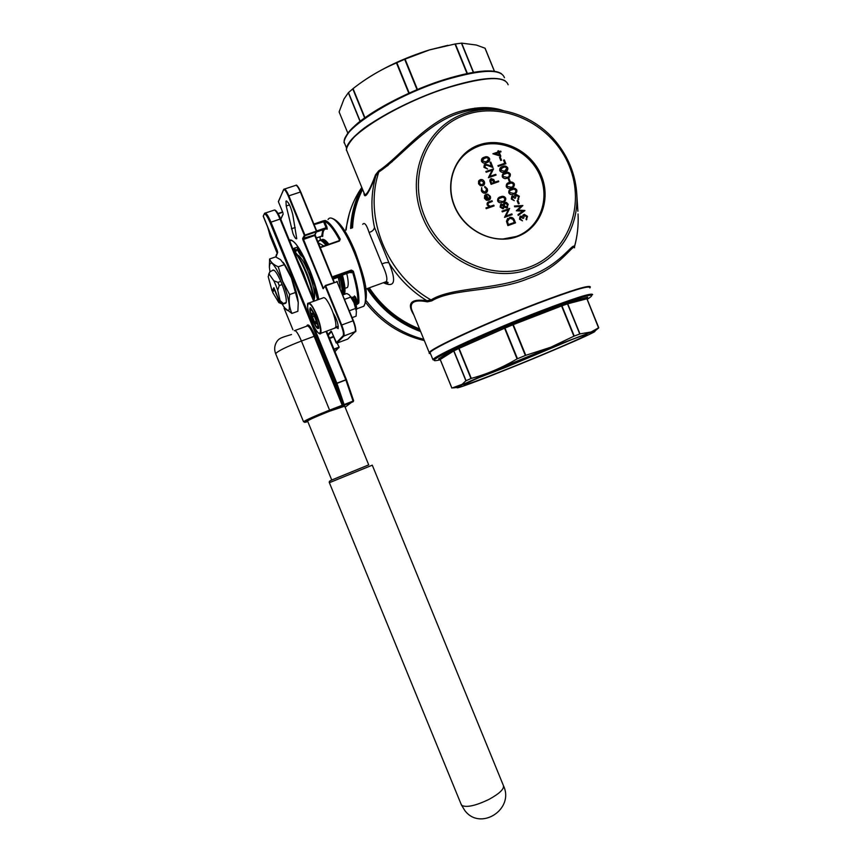 <?xml version="1.0" encoding="UTF-8"?>
<svg xmlns="http://www.w3.org/2000/svg" width="862" height="862" viewBox="0 0 862 862"><rect width="100%" height="100%" fill="white"/><g stroke="black" fill="none" stroke-linecap="round" stroke-linejoin="round"><path stroke-width="1.29" d="M334.37 328.293L335.803 327.183C336.288 324.36 335.372 319.597 333.055 312.884L331.859 309.77C327.754 300.429 324.78 296.496 322.916 297.961L309.178 302.907M356.2 310.094L355.122 302.627C353.732 299.405 352.58 297.778 351.664 297.767M352.558 298.198L352.698 298.263C353.495 298.284 354.497 299.696 355.715 302.519L356.857 308.941M269.677 271.95L272.995 270.162L274.676 270.711M285.182 303.381L286.27 302.217C286.572 298.295 284.977 291.862 281.475 282.919C277.715 274.148 274.892 269.838 272.995 270L272.715 270.259M275.894 285.354L273.847 280.807L277.941 282.359L279.256 285.57L277.726 290.278L275.894 285.354M269.935 271.336L269.397 267.306C269.968 258.686 274.31 263.341 282.424 281.26C289.093 297.271 291.561 313.359 287.078 310.223C285.322 309.113 283.135 306.053 280.495 301.053M284.848 308.068L291.895 313.434C289.384 307.906 288.63 301.614 289.621 294.567L282.574 281.152L278.243 266.778C273.534 264.742 270.646 262.145 269.601 258.977L269.375 267.015M283.167 262.371C285.796 265.841 288.565 271.077 291.475 278.081C295.354 287.822 297.605 295.882 298.23 302.25L298.252 302.487M269.601 258.977L275.614 256.908L280.57 259.677L284.374 264.656L291.399 278.049L298.252 302.584L297.875 311.268L291.895 313.434M331.73 479.994L368.72 464.877L331.751 480.037L307.605 421.087M368.731 464.909L344.692 406.185L329.359 411.303C316.742 416.324 309.48 419.557 307.562 421.001M314.027 299.642L314.167 299.426C315.611 294.944 313.725 285.904 308.499 272.317C304.092 261.929 300.407 256.154 297.465 254.98M340.867 275.646C343.335 284.869 344.046 291.281 343.001 294.869C344.143 291.388 343.464 284.966 340.975 275.603C343.453 284.816 344.143 291.237 343.054 294.858M293.015 233.731C294.718 237.675 295.968 239.334 296.743 238.699L292.746 214.422C290.451 205.738 288.188 201.32 285.968 201.158L286.216 206.007L293.015 233.731M345.651 288.113L347.44 287.466C348.668 285.354 348.442 280.721 346.761 273.545M354.454 296.453L355.435 296.83L357.784 302.562C358.183 295.17 356.383 284.772 352.364 271.39L353.355 271.228L351.351 270.086L332.118 276.917M356.221 303.844L357.127 303.51L357.31 304.318L358.84 302.928L357.784 302.562L357.127 303.51L354.573 297.25L352.386 298.036M505.908 369.593C539.321 356.297 580.395 338.798 586.44 335.167C590.147 332.689 577.249 337.279 547.747 348.916C506.145 365.402 458.465 386.133 464.629 384.883C468.486 384.096 482.246 379.011 505.908 369.593M478.324 377.901L505.735 367.32L572.433 339.337M485.392 109.496L486.976 107.696M477.354 110.336L474.951 108.116M383.191 282.79L386.338 281.648C387.738 278.868 386.273 272.974 381.952 263.987L369.076 232.46C366.598 224.734 364.486 222.019 362.719 224.303M363.947 192.732L364.572 194.273C366.415 195.782 370.067 189.284 375.552 174.781L378.709 170.838C399.16 157.574 426.474 120.799 459.834 111.457C476.621 106.64 491.124 106.36 503.322 110.616M362.665 81.513C381.661 68.486 403.89 57.959 429.373 49.931L447.884 45.32M339.132 111.963L347.882 133.276M360.047 121.423L348.334 92.719L344.024 98.958L339.132 111.844M348.334 92.719L353.054 88.624L364.949 117.76M408.825 93.268L396.445 62.894C380.821 69.542 366.35 78.119 353.054 88.624M396.445 62.894L405.075 59.112L417.456 89.519M467.01 73.518L454.996 44.005L429.556 49.899L405.075 59.112M388.654 163.554L392.038 161.657M495.445 109.614C485.047 107.815 473.518 108.849 460.836 112.717C427.186 122.232 399.375 158.867 378.817 171.969L375.854 175.762C368.333 194.381 364.357 199.995 363.904 192.603M413.922 315.115C406.519 303.262 410.84 298.467 426.852 300.719L431.043 299.933C451.72 286.96 495.542 290.138 527.619 276.756C560.494 265.636 572.928 242.06 574.48 246.672L574.501 246.78M503.656 370.703C467.818 385.045 445.514 392.781 463.25 384.366C476.664 377.901 517.448 360.661 550.549 347.526L590.739 332.333C611.535 325.524 552.736 351.222 503.656 370.703M525.755 355.316L550.646 347.289L573.898 336.202L561.582 305.945L513.256 324.64L525.755 355.316L517.071 358.883L504.582 328.228L459.047 348.377L471.288 378.386C487.084 374.119 502.352 367.621 517.071 358.883M471.288 378.386L465.9 380.799L453.724 350.963L440.223 359.465L451.903 388.072L462.075 384.355L465.9 380.799M451.903 388.072L440.223 359.465L438.618 358.84L439.534 358.937M457.506 387.34L453.509 387.9M430.321 353.28L430.116 352.773C428.867 349.703 487.267 322.668 537.672 303.467C572.002 290.505 589.36 285.214 589.78 287.606M574.555 247.814C572.982 243.472 560.483 267.759 527.921 278.695C496.2 292.056 452.528 288.156 431.776 300.87L427.412 301.84C415.042 299.426 409.752 301.905 411.53 309.253L413.178 313.305M279.881 302.25L280.075 300.59L283.318 303.521L282.887 304.2L278.846 302.627L272.672 292.412L274.321 289.46L279.687 302.573L280.926 302.724L279.881 302.25L273.9 287.649L272.08 290.947L273.071 291.712M278.846 302.627L279.687 302.573M342.871 294.923L346.815 293.489L349.39 294.987L353.905 302.508L356.405 311.548L356.092 316.182L352.149 317.625M355.694 308.434L349.347 310.762M351.017 296.991L344.66 299.297M333.012 279.116L338.184 277.273L340.081 285.613L338.389 276.519M500.822 156.205L492.892 153.77L498.204 151.949L497.827 151.022L498.602 150.764L498.979 151.69L500.725 151.098L501.027 151.82L499.27 152.402L500.822 156.205L492.945 153.716M498.139 151.971L497.827 151.022M501.027 151.82L499.281 152.434M509.657 176.861L507.158 178.186C505.164 179.08 503.537 178.628 502.277 176.818L502.923 173.909M516.09 192.959L513.246 194.359C511.392 195.06 509.916 194.564 508.806 192.872L509.528 189.866M493.01 167.53L485.618 164.761L484.778 167.034L487.601 169.017L483.981 167.26L485.263 164.049L491.523 166.075L490.004 162.336L490.78 162.067L492.956 167.584L488.528 165.536L485.015 165.148M487.601 169.017L483.927 167.314L484.325 164.653M491.437 166.032L490.004 162.336M496.016 175.105L488.388 177.723L492.18 170.191L486.168 172.249L485.866 171.527L493.549 168.866L489.788 176.387L495.779 174.329L496.016 175.105M498.753 181.645L491.135 184.285L489.853 180.826L491.157 178.617L493.754 179.555L494.95 182.141L498.462 180.923L498.753 181.645L491.081 184.328L489.81 180.869L490.316 179.145M503.623 208.442L502.902 208.841L500.143 207.117L500.596 204.499M503.246 204.639L503.968 202.839M507.675 207.44L506.727 207.957L504.227 207.085M512.125 214.66L504.529 217.364L508.289 209.768L502.298 211.89L502.007 211.168L509.657 208.432L505.919 216.017L511.877 213.895L512.125 214.66M515.53 222.849L507.944 225.575L506.511 221.297L509.69 217.418C511.996 217.052 513.601 218.032 514.506 220.36L515.476 222.892L507.89 225.618L506.468 221.34L507.653 218.452M485.672 193.045L485.554 193.077C483.657 193.422 482.257 192.646 481.373 190.761L481.642 187.56L482.138 190.524L485.36 192.291L486.556 188.993L484.659 187.237L484.832 186.451L487.245 188.767C487.935 190.728 487.429 192.14 485.715 192.991L486.718 192.377M486.146 191.806L486.513 189.037M489.239 199.014L489.616 196.655L487.612 194.133L490.306 196.277C490.909 198.163 490.349 199.488 488.635 200.243L486.491 200.221L484.509 198.282L484.638 195.512L486.33 194.198L488.474 199.478L489.659 196.611L487.655 194.09M489.702 199.596L486.448 200.264L484.455 198.325L485.037 194.995M487.213 204.919C486.804 203.216 487.45 202.15 489.153 201.719L492.008 200.727L492.299 201.449L488.431 202.893L487.946 204.811L490.252 206.298L493.818 205.167L494.066 205.932L486.211 208.701L485.963 207.925L489.282 206.761L487.159 204.973L487.569 202.57M489.196 206.794L487.159 204.973M492.299 201.449L488.151 203.13M483.819 185.093L480.371 185.686L478.529 183.757L479.067 180.406M504.992 201.083L502.007 202.527C500.175 203.184 498.721 202.678 497.654 201.008L498.376 198.001M489.077 161.302L486.631 162.692C484.552 163.651 482.849 163.209 481.502 161.356L482.009 158.608M523.708 218.151L522.932 218.431L520.863 216.815L520.336 218.851L522.469 220.834L519.56 219.142L520.573 216.093L522.501 216.481L524.225 214.347L527.49 216.33L526.359 219.788L526.714 216.588L524.462 215.069L523.654 218.194L520.529 217.019M522.469 220.834L519.517 219.185L520.012 216.427M522.458 216.448L523.223 214.843M526.811 219.476L526.316 219.832L526.068 219.077M526.208 218.959L526.66 216.631L523.859 215.381M524.883 210.619L518.213 215.435L517.954 214.649L522.846 211.104L516.316 210.791L520.842 206.449L514.7 206.815L514.452 206.029L522.878 205.522L518.137 210.08L524.893 210.468L518.213 215.435M522.792 211.158L516.316 210.791M519.139 203.583L518.374 203.852L517.168 200.727L517.943 200.447L519.139 203.583M515.508 198.023L514.733 198.292L512.664 196.665L512.136 198.702L514.269 200.684L511.36 198.982L512.373 195.943L514.312 196.342L515.896 194.252L519.312 196.213L518.17 199.661L518.525 196.471L516.209 194.963L515.465 198.066L512.297 196.892M514.269 200.684L511.306 199.025L511.759 196.331M514.258 196.31L514.97 194.769M518.741 199.251L518.127 199.715L517.879 198.95M518.116 198.756L518.482 196.514L515.627 195.286M513.623 186.774L510.897 188.153C508.989 188.918 507.459 188.433 506.296 186.698L506.996 183.725M510.11 181.397L509.334 181.656L508.138 178.531L508.914 178.262L510.11 181.397M507.179 170.665L504.841 171.958C502.783 172.928 501.091 172.486 499.755 170.644L500.369 167.778M503.548 160.192L504.324 159.933L505.875 163.737L498.236 166.366L497.945 165.644L504.798 163.274L503.548 160.192L504.744 163.295M501.501 160.224L500.725 160.483L499.518 157.347L500.294 157.089L501.501 160.224M335.803 327.183L338.152 328.605C338.497 324.317 336.805 319.08 333.055 312.884M331.331 243.407L329.564 244.021M369.076 232.46C372.244 231.544 374.043 229.852 374.485 227.396L389.01 262.942C396.574 281.378 394.774 288.005 383.59 282.811M598.616 328.013L586.903 298.802L567.713 303.801L579.964 333.906L591.116 331.967L598.681 327.754M579.964 333.906L573.898 336.202M598.53 328.077L594.468 331.32M454.996 44.005L461.666 43.132L473.529 72.289M494.379 71.266L485.004 48.197L476.309 45.029L461.666 43.132M485.004 48.197L485.468 49.134M488.442 107.782L486.093 109.463M506.339 144.654L504.723 144.622M488.237 143.512L486.911 143.404M320.168 247.706L339.466 241.026L340.231 239.13L339.466 239.841C333.583 229.001 328.637 222.881 324.64 221.491L325.136 220.489L323.196 220.866L313.876 224.034M494.109 205.889L486.211 208.701M486.254 208.658L485.963 207.925M487.752 199.639L485.931 195.168L485.177 198.001L487.752 199.639M487.687 199.639L485.522 195.502M485.715 192.991L485.608 193.034C483.701 193.368 482.311 192.603 481.427 190.707L481.373 190.761M481.427 190.707L481.642 187.56M486.556 188.993L484.659 187.237M484.703 187.194L484.832 186.451M480.414 185.632L478.572 183.703L478.582 181.149L480.253 179.652C482.095 179.221 483.474 179.91 484.379 181.71C484.983 183.628 484.444 184.974 482.742 185.761L480.371 185.686M479.261 183.477L482.451 185.028L483.69 181.947L480.554 180.373L479.261 183.477M480.554 180.373L479.66 180.945M483.28 184.511L483.647 182.001L480.5 180.427M514.452 222.407L512.955 219.26L509.873 218.172L507.406 221.459L508.429 224.573L514.452 222.407M514.398 222.428L512.901 219.304L509.819 218.215L508.289 218.959M512.168 214.616L504.582 217.31L508.332 209.725L502.298 211.89M502.352 211.847L502.061 211.125M501.231 204.1L503.289 204.682L504.873 202.355L506.5 202.473L508.203 204.305L506.964 207.85L504.238 206.999L502.945 208.787L500.186 207.074L501.231 204.1M500.984 206.837L502.815 208.022L503.408 205.953L501.576 204.8L500.984 206.837M504.184 205.662L506.694 207.128L507.416 204.574L504.981 203.13L504.184 205.662M503.117 207.85L503.365 205.996L501.156 205.048M507.125 206.869L507.373 204.617L504.938 203.173M505.692 198.163C506.005 200.361 505.046 201.719 502.805 202.247L502.05 202.484C500.219 203.141 498.775 202.635 497.697 200.965C497.363 198.734 498.322 197.344 500.574 196.784L501.134 196.601C503.052 195.911 504.572 196.428 505.692 198.163M502.503 201.525C504.27 201.158 505.078 200.113 504.906 198.411L502.902 197.139L500.865 197.506C499.12 197.915 498.322 198.96 498.473 200.663L502.503 201.525M504.356 200.566L504.863 198.454L502.858 197.193L498.979 198.562M491.62 183.283L494.163 182.41L491.459 179.339L491.017 181.817L491.62 183.283M494.109 182.432L493.56 181.042L490.984 179.652M496.07 175.051L488.442 177.669L492.224 170.148L486.168 172.249M486.211 172.195L485.92 171.473M489.594 158.586C489.961 160.58 489.153 161.873 487.181 162.455L486.674 162.638C484.606 163.608 482.892 163.155 481.556 161.302C481.168 159.33 481.933 158.026 483.841 157.39L484.444 157.164C486.545 156.237 488.258 156.712 489.594 158.586M486.373 161.916L488.797 158.834L486.782 157.552L484.25 158.069L482.332 161.011L486.373 161.916M488.398 160.817L488.754 158.877L486.739 157.595L482.677 159.104M516.37 210.737L520.896 206.395L514.7 206.815M514.754 206.772L514.452 206.029M518.256 215.392L517.954 214.649M519.193 203.529L518.374 203.852M518.418 203.809L517.168 200.727M516.801 190.049C517.114 192.237 516.155 193.594 513.924 194.112L513.299 194.316C511.446 195.017 509.959 194.521 508.849 192.819C508.526 190.61 509.474 189.22 511.705 188.67L512.168 188.519C514.097 187.787 515.638 188.293 516.801 190.049M513.633 193.39C515.39 193.023 516.187 192 516.015 190.297L514.021 189.026L511.996 189.381C510.261 189.791 509.464 190.836 509.625 192.528L513.633 193.39M515.465 192.452L515.961 190.34L513.967 189.08L510.132 190.427M514.291 183.886C514.603 186.073 513.644 187.431 511.414 187.948L510.95 188.099C509.043 188.864 507.502 188.379 506.339 186.645C506.016 184.436 506.964 183.046 509.194 182.496L509.485 182.41C511.468 181.591 513.073 182.087 514.291 183.886M511.123 187.226C512.879 186.86 513.677 185.836 513.504 184.134L511.511 182.863L509.485 183.218C507.75 183.617 506.953 184.662 507.115 186.354L511.123 187.226M512.976 186.267L513.461 184.177L511.468 182.916L507.599 184.285M510.164 181.343L509.334 181.656M509.388 181.613L508.138 178.531M510.282 174.027C510.595 176.214 509.636 177.572 507.406 178.078L507.212 178.143C505.218 179.027 503.58 178.574 502.32 176.775C501.996 174.555 502.945 173.176 505.186 172.626C507.255 171.7 508.957 172.163 510.282 174.027M507.104 177.356C508.871 177.001 509.668 175.977 509.496 174.275L507.502 173.003L505.477 173.348C503.731 173.747 502.934 174.781 503.085 176.473L507.104 177.356M509.011 176.365L509.453 174.318L507.449 173.046L503.537 174.447M507.772 167.874C508.084 170.051 507.125 171.398 504.895 171.915C502.837 172.885 501.145 172.443 499.809 170.59C499.454 168.478 500.337 167.12 502.438 166.549L502.675 166.463C504.744 165.536 506.447 166 507.772 167.874M504.593 171.193L506.985 168.112L504.992 166.84L502.794 167.239L500.574 170.31L504.593 171.193M506.522 170.18L506.942 168.165L504.938 166.883L500.994 168.305M505.875 163.737L498.236 166.366M498.29 166.312L497.999 165.601M501.544 160.17L500.725 160.483M500.768 160.44L499.518 157.347M499.464 155.063L498.495 152.671L495.197 153.781L499.464 155.063M499.389 155.031L498.451 152.725L495.251 153.792M381.952 263.987C384.915 262.576 387.264 262.231 389.01 262.942C398.804 278.545 411.422 291.14 426.852 300.719L427.412 301.84M574.534 247.76L574.48 246.672C577.411 236.091 578.607 225.187 578.046 213.97C578.607 225.187 577.421 236.113 574.512 246.758L574.491 247.631M431.776 300.87L431.043 299.933C387.06 275.269 363.473 217.58 378.817 171.969L378.709 170.838M374.485 227.396C370.671 209.671 371.123 192.463 375.854 175.762L375.552 174.781M350.64 272.295L351.243 272.812L352.364 271.39L351.513 270.743L332.376 277.542L351.427 270.765L351.351 270.086M339.197 240.681L339.466 239.841L338.809 240.821M326.353 228.624L316.354 232.04L326.299 228.635L327.204 229.163L326.989 227.234L324.64 221.491L314.124 224.626M321.828 239.884C323.315 240.153 325.168 241.791 327.355 244.786L322.808 240.272M318.143 242.739L323.886 245.982M338.044 276.648L338.184 277.273M340.081 285.591L340.221 288.436M284.374 264.656L278.243 266.778M295.72 292.39L289.621 294.567M270.075 271.174L268.19 276.605L272.08 290.947M280.075 300.59L277.726 290.278M273.847 280.807L269.332 274.364M283.189 303.844L285.796 303.165L282.887 304.2M286.206 302.487L283.318 303.521M282.133 284.557L279.256 285.57M280.818 281.357L277.941 282.359M356.394 311.462L353.905 302.508L350.694 296.42M274.159 288.274L272.726 290.86M335.555 327.851L320.718 333.335C321.052 334.478 317.604 335.48 311.688 321.472C319.242 340.447 324.5 334.747 316.473 315.417C308.596 295.882 303.844 302.842 311.688 321.461C306.312 307.799 307.422 302.282 308.046 303.316C309.792 301.883 312.723 305.859 316.828 315.244C320.319 324.284 321.623 330.318 320.718 333.335L319.673 333.766M310.676 308.154L310.169 308.348C309.846 306.269 311.688 308.941 315.707 316.376C320.017 331.019 318.908 332.409 312.41 320.556C308.079 305.945 309.178 304.545 315.718 316.376C318.466 325.61 319.403 329.521 318.509 328.11L318.52 328.163M316.505 327.366L318.164 328.228M310.201 308.467L309.975 309.997M310.805 308.219L310.686 308.38C310.094 309.469 308.542 308.661 312.583 320.341C318.369 330.857 319.349 329.618 315.524 316.602C309.727 306.096 308.747 307.335 312.594 320.319C317.658 331.202 317.787 327.431 318.52 328.185M306.322 272.101C310.87 283.533 313.445 292.972 314.027 300.439M313.391 298.888C312.356 291.313 309.792 282.413 305.687 272.176C301.484 262.102 297.605 255.26 294.061 251.65M298.177 261.692L303.446 272.974L307.917 285.494M372.276 465.168L329.381 482.72C328.842 481.729 329.661 480.824 331.859 480.026M372.287 465.189L503.354 785.422C504.485 788.838 499.68 793.503 488.959 799.408C475.986 805.614 466.999 807.662 462 805.561L461.159 804.311M339.693 276.055C341.74 283.63 342.591 289.395 342.236 293.371M342.052 292.929C342.322 288.975 341.471 283.372 339.499 276.131M344.498 294.33C345.597 290.709 344.908 284.298 342.44 275.075C344.929 284.438 345.597 290.86 344.455 294.351M344.444 294.351C345.5 290.763 344.789 284.352 342.333 275.118M341.158 275.538C343.626 284.772 344.337 291.184 343.291 294.772M351.243 272.812L350.144 272.338M345.522 137.608C349.789 123.061 400.421 92.891 445.999 79.088M504.442 77.742C501.318 68.669 482.009 69.262 446.505 79.541C394.548 95.219 339.412 130.658 344.466 143.027L345.306 145.075M587.194 299.308C600.308 291.076 584.824 295.267 540.765 311.872C510.789 323.444 474.984 338.712 454.177 348.722C433.392 358.926 428.759 362.6 440.288 359.745M432.983 359.788C431.862 357.04 490.381 330.286 540.722 310.966C575.008 297.907 592.313 292.466 592.636 294.642L591.72 294.826C589.112 294.427 572.142 300.105 540.797 311.85C509.625 323.886 472.322 339.843 451.817 349.843L432.983 359.788L430.116 352.773M388.202 165.267L378.849 171.484L383.741 167.519M349.39 213.313L345.651 230.176L349.412 213.27M424.319 340.576C400.733 335.027 381.209 322.377 365.736 302.616C381.209 322.356 400.733 335.006 424.319 340.565M467.301 114.258C428.058 126.423 407.22 174.587 424.6 216.362C441.398 258.341 491.372 281.777 529.494 267.048C567.886 252.932 585.783 205.899 569.286 166.064C553.35 126.046 506.306 101.479 467.301 114.258M529.785 269.019C490.866 284.083 439.792 260.173 422.628 217.289C404.871 174.609 426.184 125.389 466.277 112.987C498.301 102.287 537.231 116.23 558.501 144.988C569.631 159.955 575.741 176.462 576.818 194.51C578.79 227.18 559.653 258.18 529.785 269.019M347.634 145.732C352.213 131.283 403.599 100.973 449.695 86.89C419.988 96.598 393.859 108.741 371.339 123.309C350.575 135.894 344.628 150.3 346.761 150.624L347.58 152.639M508.127 84.767C505.078 75.845 485.672 76.61 449.899 87.062C397.522 103.02 341.783 138.48 346.761 150.624L364.055 192.98M589.899 287.919C591.644 284.482 574.286 289.632 537.834 303.37C481.513 324.823 419.352 354.282 430.44 353.582M590.373 287.035C589.899 285.02 572.39 290.462 537.845 303.359C506.382 315.417 468.809 331.579 448.057 341.902C426.13 353.14 430.149 352.655 429.298 352.763C428.026 349.67 486.955 322.377 537.813 303.004C572.433 289.934 589.953 284.611 590.373 287.035L590.276 286.798M390.281 162.131L391.876 161.259M346.115 230.014C347.828 214.229 353.054 200.049 361.803 187.463C353.054 200.049 347.828 214.229 346.125 230.003M366.124 300.569C381.284 320.341 400.507 333.26 423.813 339.337C400.507 333.271 381.273 320.352 366.124 300.579M516.931 236.425C539.957 228.204 550.98 199.962 541.013 175.945C531.38 151.809 502.934 137.252 479.725 145.128L475.953 146.583C455.416 155.516 445.342 181.462 453.94 204.391C462.323 227.374 487.58 242.513 509.873 238.321L516.898 236.436M517.125 236.651C494.077 245.282 464.359 231.038 454.36 206.018C444.016 181.128 456.181 152.272 479.692 144.719C503.063 136.789 531.714 151.453 541.411 175.762C551.432 199.952 540.323 228.398 517.125 236.651M502.88 239.022L516.37 236.457C539.246 228.322 550.204 200.286 540.312 176.441C530.766 152.488 502.514 138.039 479.487 145.861C462.528 152.283 452.981 164.922 450.837 183.757M509.582 238.569L509.873 238.321C487.601 242.502 462.334 227.363 453.951 204.369C445.352 181.429 455.427 155.494 475.953 146.583L475.684 146.906C469.812 149.535 464.801 153.307 460.642 158.242C464.801 153.307 469.812 149.525 475.684 146.906L479.455 145.441C500.229 138.459 525.626 149.169 537.338 169.415C549.202 189.586 545.592 216.071 528.848 229.723M360.122 307.594L363.764 306.258C368.085 300.946 363.71 275.42 354.034 252.081C344.391 228.118 331.967 213.011 328.034 219.53M289.32 240.045C293.92 239.033 300.612 248.709 309.415 269.073C313.854 280.053 316.979 290.171 318.811 299.448M353.355 271.228C357.428 284.848 359.26 295.407 358.84 302.928M357.31 304.318L356.469 304.631M420.656 331.59C398.373 323.315 380.53 308.984 367.137 288.598M350.597 228.473C351.297 213.733 355.047 200.113 361.857 187.604M316.203 237.987L321.677 236.113L322.862 229.809M291.259 240.089L289.567 240.649M329.392 337.99L333.519 336.449L329.392 337.99M331.536 331.633L328.26 335.21M315.945 320.373L316.268 323.821M316.225 323.886L314.468 322.216L312.249 316.893L311.99 313.208M313.628 314.716L311.828 313.132M313.757 314.953L315.858 320.082L313.757 314.953M306.484 326.267L307.422 325.071C309.005 324.274 311.538 327.872 315.029 335.9L343.216 404.763L335.975 383.568L270.032 222.471C267.134 215.802 265.151 213.129 264.063 214.444L263.276 216.384L277.262 250.562L277.683 252.426L275.937 257.048M284.449 307.551L284.061 308.154L292.929 329.801M294.362 330.706C295.774 329.984 298.133 333.422 301.431 341.018L329.898 410.915L342.516 405.98L314.156 336.309L301.431 341.018C286.184 346.89 277.596 351.125 275.657 353.722L303.532 421.744C305.816 420.009 314.544 416.12 329.704 410.086L353.075 401.099L345.867 379.948L336.934 383.385L344.315 405.183L329.887 410.926C312.141 417.822 297.756 424.794 307.788 421.55M274.536 210.026C276.034 209.951 278.07 212.903 280.656 218.883L314.274 301.075M264.063 214.444L264.58 213.291C265.808 212.224 267.91 215.123 270.883 221.997L336.859 383.17L346.416 379.592L326.601 331.159L346.384 379.549M346.416 379.636L353.614 400.722L353.161 401.735L344.294 405.194L353.172 401.714L353.614 400.722L346.427 379.603L345.867 379.948L325.998 331.385M293.63 250.594L293.489 249.301L296.054 251.284L297.11 249.398L300.235 254.775L302.993 257.221L306.333 265.27L307.034 264.472L308.65 267.252M316.505 300.267L317.421 299.039L315.298 291.248L314.824 286.141L311.818 278.792L312.68 278.351L314.102 281.82M306.333 265.27L309.512 270.743L311.818 278.792M325.879 245.293C321.838 239.959 319.231 239.043 318.056 242.545M351.545 297.713L355.435 296.83M587.658 297.185L586.925 298.09L587.496 297.207L562.229 304.254L503.57 327.183L504.97 328.066L517.459 358.689M503.57 327.183L457.377 347.655L438.618 358.84M327.991 334.553L331.116 331.116L331.654 331.859L331.116 331.116M331.644 331.838L336.169 342.893L343.13 335.803C343.906 334.262 343.248 330.76 341.147 325.276L325.125 286.098L323.185 288.727L325.082 285.893M278.394 201.482L283.49 190.017C284.428 188.875 286.044 190.911 288.317 196.127L304.372 235.369L302.637 238.494L302.874 239.658L323.185 288.727M278.437 201.805L282.973 212.871L278.415 201.773L283.458 189.877M283.199 213.991L280.796 219.217M267.802 227.482L270.194 236.166L277.176 253.212L270.194 236.188L267.77 227.396M315.136 235.423L314.899 234.518M333.95 282.413L314.759 235.488L334.305 282.294L314.953 234.389M325.427 285.451L337.064 281.755L325.664 285.828L341.697 325.017L353.043 320.826L337.064 281.755L353.409 320.75C355.446 326.073 356.092 329.553 355.359 331.213M334.962 351.599L339.154 347.138L337.096 343.054M296.56 185.545C297.724 185.976 299.114 188.121 300.752 191.978M284.589 189.015L295.3 185.502C296.388 184.587 298.09 186.763 300.375 192.032L288.856 195.836L304.911 235.089L316.386 231.167L300.375 192.032L316.753 231.102M278.049 213.485L282.585 211.966L278.038 213.485M355.327 331.568L343.776 336.094L336.794 343.173L347.709 339.089L355.155 331.741C355.834 329.877 355.122 326.235 353.043 320.826L353.42 320.739C355.931 328.767 356.512 332.441 355.155 331.741L343.895 335.932C344.52 334.079 343.787 330.437 341.697 325.017L341.147 325.276M327.204 229.163C324.284 228.258 322.787 230.693 322.7 236.457L322.011 236.069M319.942 236.824L320.395 240.132M362.622 189.478C356.566 201.299 353.215 214.078 352.569 227.794M369.27 287.822C381.974 306.947 398.729 320.653 419.557 328.918M587.054 298.952L598.745 327.711M579.749 333.96L567.498 303.866L561.927 305.816L574.221 336.04M525.346 355.446L512.858 324.802L504.97 328.066L504.367 326.86L458.078 347.354L459.047 348.377L453.897 350.877L466.062 380.692M470.964 378.493L458.735 348.517L457.539 347.612L452.669 350.004L453.724 350.963L452.13 350.241M577.885 211.265L576.818 194.51M362.126 188.261C355.597 200.534 351.998 213.851 351.33 228.214M367.945 288.307C381.079 308.219 398.513 322.313 420.247 330.599M419.977 329.941C398.6 321.666 381.424 307.723 368.462 288.123M351.836 228.042C352.515 213.959 356.017 200.878 362.342 188.8M417.057 89.68L404.677 59.284M396.843 62.721L409.213 93.096M473.303 72.333L461.429 43.154M455.362 43.94L467.376 73.442M485.123 48.294L494.476 71.287M364.658 117.965L352.773 88.851M348.485 92.568L360.208 121.305M505.175 80.812C496.954 76.212 478.475 78.226 449.738 86.868C476.083 78.895 493.915 76.578 503.236 79.907M488.646 107.804L486.33 109.452M487.008 109.431L489.217 107.847M325.136 220.489C329.209 221.879 334.24 228.096 340.231 239.13M332.775 278.523L350.198 272.327L351.513 270.743L350.694 272.317M316.699 230.919L326.127 227.697L323.196 220.866M339.132 240.703L320.017 247.319L339.466 241.026M338.895 347.742L334.122 349.53L338.895 347.742M289.524 204.908L286.216 206.007M295.192 227.514L291.421 228.786M338.303 326.181L335.824 327.097M333.928 349.056L339.154 347.138M333.713 336.934L329.586 338.464M302.637 238.494L314.652 234.906L316.494 231.759L305.029 235.682L303.284 238.796L323.196 287.746L323.907 287.488M296.086 185.255C296.614 184.479 298.187 186.731 300.784 192L316.774 231.113L314.759 235.488L302.874 239.658M282.725 212.311L278.232 213.808M283.49 190.017L283.846 189.252C284.891 188.358 286.561 190.545 288.856 195.836L288.317 196.127M331.633 331.848L336.686 343.108M343.13 335.803L343.572 336.126L336.158 342.904M325.125 286.098L325.394 285.473L325.125 286.098M336.827 281.389L337.43 281.669M322.657 288.016L323.433 288.113M304.372 235.369L305.029 235.682L304.372 235.369M438.693 358.764L452.475 350.047M457.377 347.655L458.002 347.364M504.345 326.849L512.362 323.541L513.256 324.64L513.127 323.239L512.362 323.541M513.17 323.207L561.496 304.545L561.927 305.816L562.121 304.318L561.539 304.512M562.229 304.254L567.756 302.357L567.713 303.801L567.886 302.282M586.903 298.435L587.593 297.692M586.99 298.791L587.496 297.207M568.327 302.142L587.248 297.368L586.925 298.08M354.487 295.914L354.26 296.711M322.7 236.457L321.483 236.177M326.989 227.234L326.127 227.697L326.299 228.635M324.274 239.776L328.821 244.28M320.955 239.884C322.517 239.248 324.715 240.864 327.56 244.711M328.734 244.302C325.599 240.089 323.261 238.558 321.72 239.733M318.347 241.769L318.681 241.123C320.136 239.162 322.603 240.53 326.084 245.217M327.258 244.819C324.134 240.584 321.806 239.054 320.265 240.239M297.605 248.375L298.769 247.976L297.605 248.375M298.069 246.92L294.017 248.321L296.463 250.271M317.022 291.668L316.429 291.884L318.412 299.588M318.24 299.653L317.421 299.039L318.692 298.909M316.052 288.145L316.365 291.55L316.936 291.345M311.742 275.064L312.55 277.952L311.548 277.995M304.092 257.35L306.861 264.128L305.999 264.569M302.217 253.784L301.075 254.182L303.499 256.186M298.931 248.213L297.799 248.601L300.924 253.978L302.099 253.568M315.363 285.828L314.824 286.141L315.567 286.496M309.846 270.151L310.104 270.797M315.438 291.916L316.365 291.55L315.298 291.248M303.51 256.219L302.993 257.221L303.801 256.79M300.536 255.174L300.924 253.978L300.235 254.775M297.498 248.418L297.11 249.398L297.552 248.396M296.054 251.284L297.056 249.204M295.871 251.284L296.399 250.292M293.576 250.465L293.522 248.784M293.877 251.198C297.465 253.945 301.603 260.884 306.301 272.047M275.172 210.468C276.551 210.759 278.361 213.55 280.624 218.84M313.682 301.291L279.988 218.948C277.014 212.095 274.892 209.207 273.62 210.296L265.421 213.011M270.032 222.471L280.656 218.883L314.285 301.075M345.123 407.23L353.614 400.776M291.539 334.499C281.184 337.667 279.105 338.055 276.53 342.095C274.407 345.802 274.116 349.681 275.657 353.722L275.754 353.97M294.944 330.491L306.98 326.084C308.477 325.33 310.87 328.745 314.156 336.309L315.029 335.9M276.443 254.904L277.639 252.286M277.284 250.616L277.683 252.426M263.298 216.448L264.02 214.261M284.061 308.154L292.908 329.78M335.975 383.568L336.934 383.385L335.975 383.568M307.422 325.071L307.303 325.858M329.898 410.915L303.532 421.744M344.261 405.226L343.248 404.741L343.927 405.323L342.505 405.991M316.042 321.472L314.576 322.011L316.246 323.595M314.242 316.138L312.421 316.807L314.511 321.892L316.031 321.343M312.044 313.262L312.389 316.656L314.188 315.998M311.947 313.165L313.682 314.792M315.934 320.308L316.257 323.789M357.03 308.51L356.631 309.469M273.954 270.463L272.995 270M293.791 250.971C296.539 252.426 300.719 259.462 306.333 272.069C311.236 283.727 314.199 297.088 314.091 300.59M329.381 482.731L461.418 804.968L464.823 810.549C480.296 831.345 514.452 809.472 503.613 786.047M346.729 148.544L344.466 143.027C342.882 143.566 345.059 130.927 365.8 117.157C385.454 103.246 417.639 87.892 446.01 79.067M356.933 308.758L363.764 306.258C370.38 294.039 363.107 274.062 355.252 251.876C346.707 231.372 338.863 220.176 331.698 218.258M318.789 299.448C316.979 290.203 313.854 280.085 309.415 269.095C300.31 248.31 293.673 238.774 289.503 240.498M344.951 288.361L347.44 287.466M585.492 334.758L586.44 335.167M570.806 299.911L571.129 300.709M482.828 109.668L485.715 107.642M365.8 289.082L386.338 281.648L388.083 282.488C387.329 282.477 389.581 284.007 384.258 282.402M463.25 384.366L462.075 384.355M429.298 352.763L413.275 313.52M289.697 240.983L291.765 240.282M335.663 317.518L334.639 317.895M391.704 160.838L392.124 161.862M452.151 348.754L452.475 349.552M286.637 200.943L285.968 201.158M331.482 331.525L328.217 335.102M336.88 281.378L353.42 320.729M280.753 219.11L283.167 213.873M451.85 388.072L440.18 359.497M446.117 79.035C474.876 70.479 493.29 68.68 501.372 73.647M351.502 297.638L354.12 296.69M320.362 240.164L319.899 236.845M316.246 238.095L322.043 236.069M328.831 244.269C326.633 241.285 324.78 239.658 323.282 239.377M318.681 241.123L318.046 242.502M293.974 248.299L298.047 246.898M276.379 254.592L275.851 257.016M263.233 215.942L277.262 250.583M268.632 274.407L269.353 272.791M279.547 302.681L282.553 304.092"/></g></svg>
